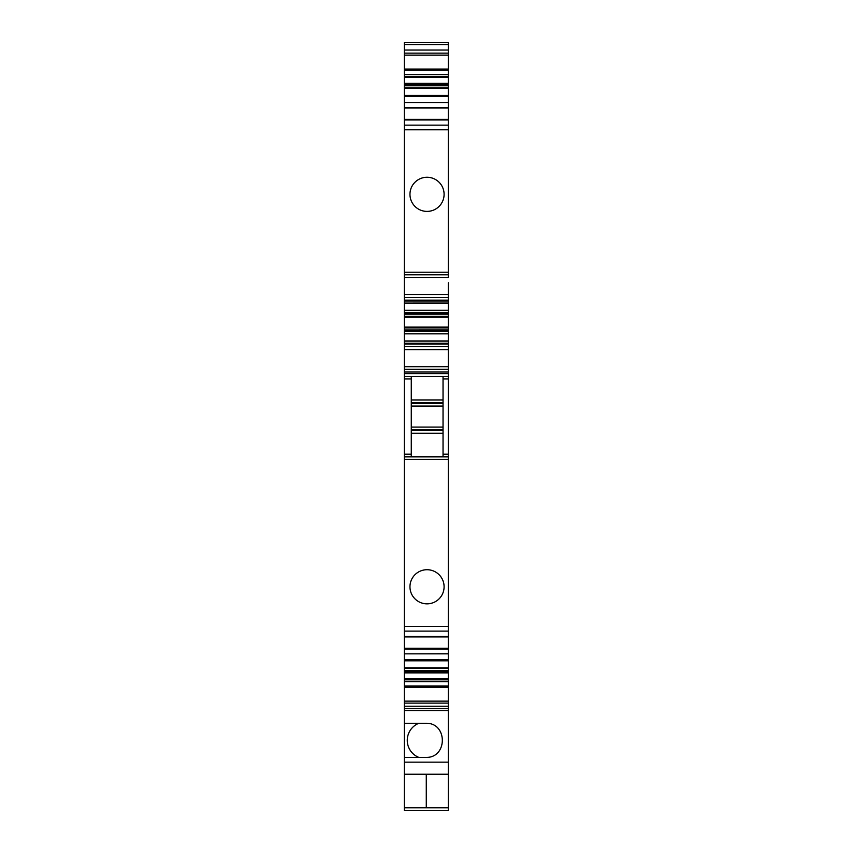 <?xml version="1.0" encoding="UTF-8"?>
<svg xmlns="http://www.w3.org/2000/svg" width="853" height="853" viewBox="0 0 853 853"><rect width="100%" height="100%" fill="white"/><g stroke="black" fill="none" stroke-linecap="round" stroke-linejoin="round"><path stroke-width="1.28" d="M404.279 762.155L448.283 762.155L448.283 807.791L426.276 807.791L426.276 774.225L426.276 807.791L404.279 807.791L448.283 807.791L448.283 810.35L404.279 810.35L404.279 774.225L448.283 774.225L404.279 774.225L404.279 710.506L448.283 710.506L448.283 701.134L404.279 701.134L404.279 710.506M448.283 558.416L448.283 551.571M448.283 565.859L448.283 566.701M448.283 569.719L448.283 567.533L448.283 569.719M448.283 264.537L448.283 269.388M448.283 253.629L448.283 258.491M448.283 253.341L448.283 189.952M404.279 108.022L448.283 108.022L448.283 107.457L404.279 107.457L404.279 294.52L448.283 294.52L448.283 282.791M448.283 266.083L448.283 267.959M448.283 50.05L448.283 42.65L404.279 42.65L404.279 50.05L448.283 50.05L448.283 69.05L404.279 69.05L404.279 55.125L448.283 55.125L448.283 71.844M404.279 50.05L404.279 53.142L448.283 53.142M404.279 55.125L404.279 53.142M404.279 69.05L404.279 76.429L448.283 76.429L448.283 74.616L404.279 74.616M448.283 69.05L448.283 84.671L404.279 84.671L404.279 88.264M448.283 83.37L404.279 83.37L404.279 76.429M404.279 83.37L404.279 84.639L448.283 84.639L448.283 88.264M404.279 88.424L448.283 88.168L404.279 88.424L404.279 95.451L448.283 95.451L448.283 88.424M448.283 95.451L448.283 102.392L404.279 102.392L404.279 95.451M448.283 102.392L448.283 107.297M404.279 102.392L404.279 107.297M404.279 107.457L448.283 107.457M448.283 110.165L448.283 109.269M404.279 119.324L448.283 119.324L448.283 108.022M448.283 119.324L448.283 142.963M404.279 272.203L448.283 272.203L448.283 129.795L404.279 129.795M427.022 211.395A17.06 17.06 0 0 1 409.962 194.324A17.06 17.06 0 0 1 427.022 177.264A17.06 17.06 0 0 1 444.093 194.324A17.06 17.06 0 0 1 427.022 211.395M404.279 274.826L448.283 274.826L448.283 272.203M404.279 277.46L448.283 277.46L448.283 274.826M404.279 294.52L404.279 300.139L448.283 300.139L448.283 297.58L404.279 297.58M448.283 294.52L448.283 297.58M448.283 300.139L448.283 303.028L404.279 303.05L404.279 300.139M448.283 303.028L448.283 314.203L404.279 314.224L404.279 303.05L448.283 303.028M448.283 314.203L448.283 316.282L448.283 314.224L404.279 314.224L404.279 316.282L448.283 316.282L448.283 327.051L448.283 317.113L404.279 317.113L404.279 316.282M404.279 327.051L448.283 327.051L448.283 329.94L404.279 329.962L404.279 317.113M404.279 330.857L404.279 331.689L448.283 331.689L448.283 330.857L404.279 330.857L404.279 329.962L448.283 329.94L448.283 341.115L404.279 341.115L404.279 343.194L448.283 343.194L448.283 341.136L404.279 341.136M404.279 331.689L404.279 341.115M404.279 366.705L448.283 366.705L448.283 369.338L404.279 369.338L404.279 343.194M404.279 346.585L448.283 346.585L448.283 343.194M448.283 346.585L448.283 349.645L404.279 349.645M448.283 366.705L448.283 349.645M404.279 369.338L404.279 371.961L448.283 371.961L448.283 369.338M404.279 454.212L411.274 454.212L411.274 456.835L404.279 456.835L404.279 371.961M404.279 373.71L448.283 373.71L448.283 371.961M404.279 376.333L448.283 376.333L448.283 373.71M411.274 454.212L411.274 376.333M404.279 648.227L404.279 456.835L448.283 456.835L448.283 648.227L404.279 648.227L404.279 648.802L448.283 648.802L448.283 648.227M411.274 456.835L448.283 456.835L448.283 376.333M427.022 603.839A17.06 17.06 0 0 1 409.962 586.779A17.06 17.06 0 0 1 427.022 569.719A17.06 17.06 0 0 1 444.093 586.779A17.06 17.06 0 0 1 427.022 603.839M448.283 646.99L448.283 646.094M404.279 653.75L404.279 649.058L448.283 649.058L448.283 653.856L404.279 653.856L448.283 653.75L448.283 651.191M404.279 667.984L404.279 653.856M448.283 667.984L448.283 653.856M404.279 668.304L448.283 668.08L448.283 672.889L404.279 672.889L404.279 668.304L448.283 668.304M448.283 671.588L404.279 671.588L448.283 671.588M404.279 681.643L448.283 681.643L448.283 687.209L404.279 687.209L404.279 672.889M448.283 681.643L448.283 672.889M404.279 687.209L404.279 701.134M448.283 687.209L448.283 701.134M448.283 698.095L448.283 703.107L404.279 703.107M404.279 757.411L427.022 757.411C447.42 756.878 447.42 723.813 427.022 723.28L404.279 723.28M448.283 762.155L448.283 710.506M418.834 723.28A18.371 18.371 0 0 0 418.834 757.411M443.038 456.835L443.038 376.333M448.283 638.3L448.283 643.311M404.279 312.475L448.283 312.475L448.283 313.307L404.279 313.307M448.283 327.051L448.283 317.113M448.283 662.205L448.283 684.085M448.283 54.432L448.283 76.312M448.283 597.718L448.283 575.839M411.274 399.961L443.038 399.961L411.274 399.961M443.038 433.207L411.274 433.207L443.038 433.207M411.274 406.081L443.038 406.081M411.274 427.086L443.038 427.086L411.274 427.086M404.279 44.569L448.283 44.569M404.279 70.287L448.283 70.287M448.283 77.442L404.279 77.442M448.283 83.477L404.279 83.477M448.283 84.543L404.279 84.543M448.283 85.567L404.279 85.567M448.283 85.78L404.279 85.78M448.283 87.944L404.279 87.944M448.283 96.464L404.279 96.464M448.283 102.509L404.279 102.509M404.279 119.964L448.283 119.964M404.279 125.146L448.283 125.146M448.283 300.97L404.279 300.97M448.283 303.22L404.279 303.22M448.283 310.311L404.279 310.311M448.283 327.883L404.279 327.883M448.283 333.854L404.279 333.854M448.283 340.944L404.279 340.944M448.283 344.026L404.279 344.026M404.279 378.956L411.274 378.956M404.279 459.458L448.283 459.458M404.279 626.465L448.283 626.465M404.279 631.103L448.283 631.103M404.279 636.285L448.283 636.285M404.279 659.785L448.283 659.785M448.283 660.808L404.279 660.808M404.279 667.824L448.283 667.824M448.283 670.469L404.279 670.469M448.283 670.693L404.279 670.693M448.283 671.61L404.279 671.61M448.283 671.716L404.279 671.716M448.283 672.772L404.279 672.772M404.279 678.817L448.283 678.817M448.283 679.83L404.279 679.83M448.283 685.972L404.279 685.972M404.279 706.209L448.283 706.209M404.279 708.587L448.283 708.587M443.038 378.956L448.283 378.956M443.038 454.212L448.283 454.212M411.274 402.584L443.038 402.584M411.274 403.458L443.038 403.458M411.274 429.709L443.038 429.709M411.274 430.584L443.038 430.584M404.279 636.924L448.283 636.924"/></g></svg>
